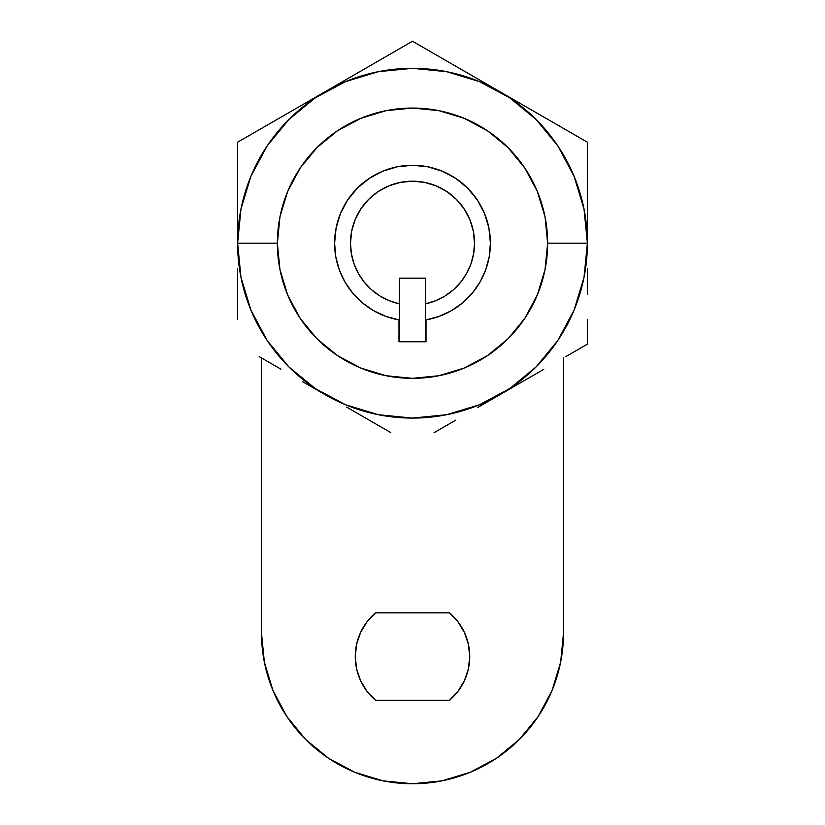 <?xml version="1.0" encoding="UTF-8"?>
<svg xmlns="http://www.w3.org/2000/svg" width="825" height="825" viewBox="0 0 825 825"><rect width="100%" height="100%" fill="white"/><g stroke="black" fill="none" stroke-linecap="round" stroke-linejoin="round"><path stroke-width="1.24" d="M334.599 243.189A77.901 77.901 0 0 1 412.5 165.289A77.901 77.901 0 0 1 490.401 243.189L488.905 227.989L484.471 213.376L477.273 199.908L467.589 188.1L455.782 178.417L442.313 171.218L427.701 166.784L412.5 165.289L397.299 166.784L382.687 171.218L369.218 178.417L357.411 188.1L347.727 199.908L340.529 213.376L336.095 227.989L334.599 243.189L335.775 256.719L339.292 269.837L345.036 282.15L352.822 293.277L362.433 302.878L373.56 310.664L385.863 316.398L398.991 319.914A77.901 77.901 0 0 1 334.599 243.189M587.39 243.189A174.89 174.89 0 0 1 412.5 418.079A174.89 174.89 0 0 1 237.61 243.189A174.89 174.89 0 0 0 412.5 418.079A174.89 174.89 0 0 0 587.39 243.189L547.635 243.189A135.135 135.135 0 0 1 412.5 378.335A135.135 135.135 0 0 1 277.365 243.189L237.61 243.189L277.365 243.189L279.953 216.831L287.647 191.472L300.135 168.114L316.944 147.634L337.425 130.824L360.783 118.336L386.131 110.653L412.5 108.054L438.869 110.653L464.217 118.336L487.575 130.824L508.056 147.634L524.865 168.114L537.353 191.472L545.047 216.831L547.635 243.189L545.047 269.558L537.353 294.907L524.865 318.275L508.056 338.745L487.575 355.554L464.217 368.043L438.869 375.736L412.5 378.335L386.131 375.736L360.783 368.043L337.425 355.554L316.944 338.745L300.135 318.275L287.647 294.907L279.953 269.558L277.365 243.189A135.135 135.135 0 0 1 412.5 108.054A135.135 135.135 0 0 1 547.635 243.189L587.39 243.189A174.89 174.89 0 0 0 412.5 68.31A174.89 174.89 0 0 0 237.61 243.189A174.89 174.89 0 0 1 412.5 68.31A174.89 174.89 0 0 1 587.39 243.189L584.028 209.076L574.076 176.261L557.917 146.025L536.167 119.532L509.664 97.783L479.428 81.613L446.614 71.662L412.5 68.31L378.386 71.662L345.572 81.613L315.336 97.783L288.832 119.532L267.083 146.025L250.924 176.261L240.972 209.076L237.61 243.189L240.972 277.313L250.924 310.118L267.083 340.354L288.832 366.857L315.336 388.606L345.572 404.766L378.386 414.717L412.5 418.079L446.614 414.717L479.428 404.766L509.664 388.606L536.167 366.857L557.917 340.354L574.076 310.118L584.028 277.313L587.39 243.189L587.39 142.22L500.363 91.977L587.39 142.22L587.39 243.189M479.964 282.15L485.708 269.837L489.225 256.719L490.401 243.189A77.901 77.901 0 0 1 426.009 319.914L439.137 316.398L451.44 310.664L462.567 302.878L472.178 293.277L479.964 282.15L485.708 269.837L489.225 256.719M339.292 269.837L345.036 282.15M398.991 319.914L398.991 341.767L426.009 341.767L426.009 319.914L426.009 341.767L398.991 341.767L398.991 319.914M399.96 341.767A99.371 99.371 0 0 1 398.991 341.632A99.371 99.371 0 0 0 399.96 341.767M426.009 341.632A99.371 99.371 0 0 1 425.04 341.767A99.371 99.371 0 0 0 426.009 341.632M389.338 300.713L399.382 303.796A62.009 62.009 0 0 1 350.491 243.189L351.687 231.093L355.214 219.46L360.948 208.746L368.651 199.351L378.056 191.637L388.771 185.903L400.403 182.377L412.5 181.191L424.597 182.377L436.229 185.903L446.944 191.637L456.349 199.351L464.052 208.746L469.786 219.46L473.313 231.093L474.509 243.189A62.009 62.009 0 0 1 425.618 303.796L425.618 278.169L399.382 278.169L399.382 303.796L389.338 300.713L379.954 295.969L371.508 289.719L364.238 282.119L358.359 273.415L354.028 263.835L351.388 253.667L350.491 243.189A62.009 62.009 0 0 1 412.5 181.191A62.009 62.009 0 0 1 474.509 243.189L473.612 253.667L470.972 263.835L466.641 273.415L460.762 282.119L453.492 289.719L445.046 295.969L435.662 300.713L425.618 303.796L435.662 300.713M464.052 208.746L459.123 202.311M433.558 184.872L424.597 182.377M400.403 182.377L391.442 184.872M399.382 303.796L399.382 341.694L399.382 278.169L425.618 278.169L425.618 341.694L425.618 303.796M587.39 294.102L587.39 268.62L587.39 294.102M587.39 344.159L587.39 319.368L587.39 344.159L565.661 356.709L587.39 344.159M543.727 369.373L521.586 382.15L543.727 369.373M500.579 394.278L521.586 382.15L500.569 394.288M477.593 407.55L499.517 394.897L477.593 407.55M434.094 432.671L455.782 420.142L434.094 432.671M390.772 432.589L368.837 419.925L390.772 432.589M346.696 407.137L368.837 419.925L346.696 407.137M302.703 381.738L324.637 394.402L302.703 381.738M259.205 356.627L280.902 369.157L259.205 356.627M237.61 319.368L237.61 294.102L237.61 319.368M237.61 268.62L237.61 294.102L237.61 268.62M412.5 41.25L325.483 91.492L412.5 41.25L434.228 53.79L412.5 41.25M324.431 92.101L237.61 142.22L237.61 243.189L237.61 142.22L324.421 92.101M499.269 91.348L434.228 53.79L499.269 91.348M356.606 668.9L360.587 680.666L367.001 691.288L375.561 700.281A57.234 57.234 0 0 1 355.266 656.556L356.606 668.9L360.587 680.666L367.001 691.288L375.561 700.281L449.439 700.281L457.999 691.288L464.413 680.666L468.394 668.9L469.734 656.556L468.394 644.222L464.413 632.455L457.999 621.833L449.439 612.841L375.561 612.841L367.001 621.833L360.587 632.455L356.606 644.222L355.266 656.556A57.234 57.234 0 0 1 375.561 612.841L367.001 621.833L360.587 632.455M552.038 690.515L538.086 716.626L519.296 739.509L496.413 758.299L470.302 772.252L441.963 780.852L412.5 783.75L383.037 780.852L354.698 772.252L328.587 758.299L305.704 739.509L286.914 716.626L272.962 690.515L264.361 662.176L261.463 632.713L261.463 357.926L261.463 632.713A151.037 151.037 0 0 0 412.5 783.75A151.037 151.037 0 0 0 563.537 632.713L560.639 662.176L552.038 690.515L538.086 716.626M563.537 357.926L563.537 632.713L563.537 357.926M519.296 739.509L496.413 758.299L470.302 772.252M286.914 716.626L272.962 690.515M457.999 621.833L449.439 612.841A57.234 57.234 0 0 1 449.439 700.281L457.999 691.288L464.413 680.666L468.394 668.9M449.439 612.841L375.561 612.841M375.561 700.281L449.439 700.281"/></g></svg>
